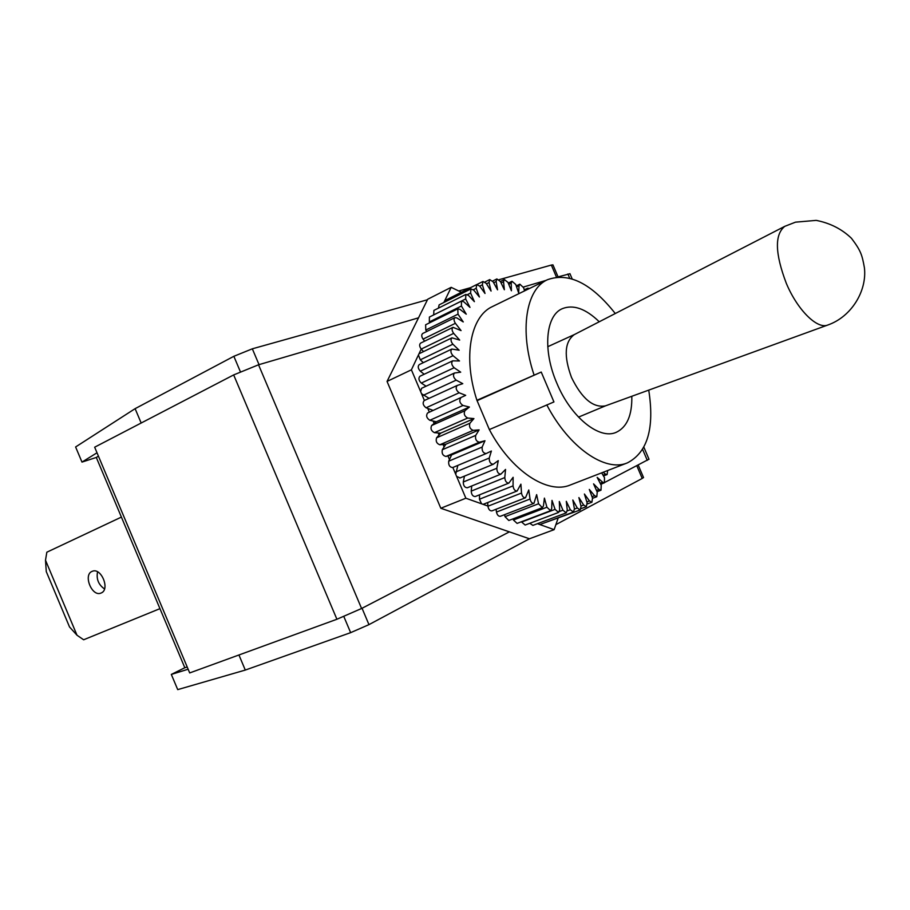 <?xml version="1.0" encoding="UTF-8"?>
<svg xmlns="http://www.w3.org/2000/svg" width="910" height="910" viewBox="0 0 910 910"><rect width="100%" height="100%" fill="white"/><g stroke="black" fill="none" stroke-linecap="round" stroke-linejoin="round"><path stroke-width="1.36" d="M97.552 571.833C96.176 579.044 98.507 584.755 104.513 588.952M101.135 593.002L101.067 593.024C92.024 597.369 82.742 574.506 92.263 571.321C101.203 567.146 110.406 589.646 101.135 593.002M45.5 560.219L46.273 571.605L69.524 626.956L77.009 635.237L45.5 560.219L46.842 552.199L121.405 517.096M159.944 608.654L83.64 639.776L77.009 635.237M827.736 325.041L605.457 405.86C593.206 408.101 581.899 398.637 571.514 377.491C563.643 356.015 564.587 341.716 574.335 334.584L784.807 226.328C774.49 234.552 774.99 253.56 786.32 283.351C797.535 310.151 817.396 329.659 827.884 324.995C851.578 316.726 867.196 290.7 864.398 267.676C862.123 255.153 861.042 250.91 851.441 238.272C841.841 229.058 830.091 223.098 816.19 220.379L795.522 222.154L784.807 226.328M524.467 290.631L527.72 288.163L529.415 288.515M524.535 290.893L523.648 287.719L519.837 284.17L519.053 285.706L518.654 292.906L515.754 284.477L512.011 281.27L511.215 283.124L511.42 290.779L507.973 282.384L504.322 279.518L503.548 281.713L504.356 289.744L500.398 281.486L504.322 279.518M493.641 282.748L496.121 281.508L496.871 278.949L500.398 281.486M496.121 281.508L497.554 289.835L493.106 281.793L489.716 279.598L489.034 282.532L491.07 291.075L486.179 283.34L482.96 281.474L482.368 284.807L485.007 293.464L479.718 286.127L482.368 284.807M473.382 289.721L476.192 288.311L476.669 284.58L479.718 286.127M476.192 288.311L479.422 297.001L473.769 290.142L470.936 288.914L470.595 293.043L474.394 301.654L468.445 295.375L465.84 294.43L465.658 298.958L469.981 307.398L463.793 301.79L461.438 301.096L461.427 306.022L466.25 314.177L459.891 309.309L457.798 308.854L457.992 314.166L463.258 321.947L456.797 317.886L454.977 317.624C453.635 318.841 453.772 320.741 455.398 323.312L461.063 330.603L453.021 327.327C451.599 328.692 451.826 330.705 453.68 333.367L459.675 340.067L451.974 337.837C450.484 339.385 450.78 341.512 452.884 344.208L459.152 350.225L451.861 349.053C450.291 350.782 450.689 353.012 453.032 355.708L459.493 360.974L452.691 360.826C451.053 362.772 451.542 365.069 454.135 367.742L460.699 372.167L454.454 373.02C452.771 375.182 453.339 377.559 456.172 380.141L462.78 383.667L457.15 385.487C455.421 387.876 456.081 390.31 459.129 392.779L465.692 395.338L427.541 413.026C425.857 415.711 426.619 418.134 429.816 420.284L462.985 405.462C459.8 403.255 459.015 400.798 460.642 398.102M462.985 405.462L469.423 407.032L464.862 410.763L431.647 425.493C430.282 428.564 431.203 430.953 434.423 432.659L467.695 418.043C464.487 416.279 463.543 413.857 464.862 410.763M467.695 418.043L473.928 418.6L469.901 423.241L436.595 437.79C435.549 441.202 436.629 443.534 439.826 444.774L473.177 430.35C469.992 429.054 468.9 426.688 469.901 423.241M473.177 430.35L479.126 429.884L475.702 435.389L442.317 449.733C441.6 453.442 442.817 455.683 445.957 456.445L479.377 442.226C476.26 441.418 475.031 439.143 475.702 435.389M479.377 442.226L484.973 440.736L482.175 447.049L448.721 461.177C448.323 465.067 449.642 467.194 452.657 467.569L486.076 453.578M601.658 472.847L604.479 477.659L604.433 482.789L602.693 482.243L597.165 477.386L601.237 485.371L600.987 490.206L599.008 489.443L593.57 483.858L597.233 492.196L596.801 496.712L594.583 495.7L589.305 489.432L592.512 498.032L591.921 502.229L589.452 500.932L584.402 494.016L587.109 502.798L586.359 506.665L583.674 505.05L578.896 497.577L581.058 506.438L580.193 509.953L577.281 508.007L572.834 500.022L574.426 508.883L573.459 512.046L570.331 509.736L566.293 501.33L567.271 510.089L566.236 512.887L562.903 510.203L559.32 501.467L559.661 510.01L558.581 512.444L555.077 509.361L552.006 500.386L551.688 508.622L550.596 510.703L546.921 507.223L544.408 498.111L543.441 505.926L542.36 507.666L538.549 503.765L536.638 494.619L533.965 503.344C532.1 503.492 530.792 502.047 530.041 499.033L528.767 489.967L525.514 497.77C523.489 497.861 522.147 496.28 521.51 493.049L520.895 484.165L517.119 491.002C514.901 491.013 513.547 489.307 513.058 485.872L513.126 477.295L508.883 483.096C506.472 483.028 505.118 481.197 504.788 477.579L505.55 469.423L500.898 474.144C498.305 473.985 496.94 472.028 496.814 468.275L498.271 460.631L493.288 464.259C490.501 463.986 489.148 461.916 489.25 458.048L491.377 451.03L486.145 453.555C483.153 453.146 481.834 450.973 482.175 447.049M603.057 472.313L605.616 474.19L603.034 475.191M607.653 470.527L607.118 474.542L605.616 474.19M541.234 372.053L553.94 401.936L489.352 429.565L476.92 400.275L541.234 372.053L477.045 400.684M489.352 429.565C511.204 471.073 547.638 494.778 570.377 484.973L627.365 462.894C647.533 452.475 654.665 428.223 648.739 390.117M615.285 313.529C591.363 283.306 568.739 272.044 547.388 279.745L492.469 306.545C470.447 316.339 462.712 357.095 476.92 400.275M580.193 509.953L545.977 522.329M537.412 523.694L554.144 529.654L558.103 518.222M573.459 512.046L539.88 524.57M529.779 523.295L532.873 525.4L566.236 512.887M555.077 509.361L521.635 522.033L525.15 525.036L558.581 512.444M546.921 507.223L513.422 519.997L517.096 523.398L550.596 510.703M513.422 519.997L513.115 518.837M538.549 503.765L505.004 516.664L508.804 520.486L542.36 507.666M505.004 516.664L504.595 514.662M530.041 499.033L496.462 512.068C497.19 515.049 498.498 516.459 500.375 516.288L533.965 503.344M496.462 512.068L496.087 509.236M521.51 493.049L487.919 506.233C488.522 509.429 489.853 510.976 491.912 510.874L525.514 497.77M487.919 506.233L487.703 502.604M452.839 467.49L465.863 498.214L487.908 506.062M517.119 491.002L483.096 504.356M481.549 503.799L479.456 499.226L479.547 494.824M508.883 483.096L475.27 496.53C472.847 496.496 471.494 494.687 471.209 491.127L471.755 485.963M500.898 474.144L467.319 487.771C464.703 487.635 463.349 485.712 463.27 482.004L464.464 476.135M460.05 477.898L456.627 476.43M455.705 474.258L457.844 465.397M448.721 461.177L451.61 454.909L484.973 440.736M442.317 449.733L445.832 444.239L479.126 429.884M449.472 459.561L447.925 455.91L445.957 456.445M436.595 437.79L440.713 433.149L473.928 418.6M444.114 446.935L443.068 444.489L439.826 444.774M431.647 425.493L436.299 421.762L469.423 407.032M439.052 435.014L438.176 432.955L434.423 432.659M427.541 413.026L465.692 395.338M434.161 423.48L433.126 421.034L429.816 420.284M457.002 385.556L424.151 400.593C422.376 402.982 423.025 405.371 426.073 407.782L459.129 392.779M429.315 412.059L427.768 408.419L426.073 407.782M453.021 327.327L420.613 343.115C419.169 344.492 419.373 346.483 421.216 349.087L411.4 369.824L424.401 400.48M429.076 398.341L421.546 393.734M420.625 391.562L421.569 388.297L454.454 373.02M426.085 386.204L421.296 383.076C418.714 380.471 418.247 378.196 419.92 376.262L452.691 360.826M424.174 374.249L420.318 371.189C417.986 368.55 417.61 366.355 419.214 364.626L451.861 349.053M423.321 362.658L420.295 359.814L418.475 355.15M419.169 353.706L451.974 337.837M421.341 349.212L423.491 351.578M454.977 317.624L422.695 333.492C421.319 334.709 421.444 336.586 423.059 339.123L455.398 323.312M424.651 341.148L423.059 339.123M457.798 308.854L425.63 324.779L425.778 330.046L457.992 314.166M426.779 331.49L425.778 330.046M461.438 301.096L429.395 317.055L429.338 321.935L461.427 306.022M429.804 322.72L429.338 321.935M465.84 294.43L433.911 310.401L433.672 314.894L465.658 298.958M470.936 288.914L439.12 304.873L438.438 308.137M461.37 292.269L451.178 287.332L443.864 302.495M444.751 300.653L476.669 284.58M447.925 455.91L451.61 454.909M427.768 408.419L432.659 410.239M438.176 432.955L440.713 433.149M433.126 421.034L436.299 421.762M443.068 444.489L445.832 444.239M554.144 529.654L529.449 538.777L440.815 508.258L387.046 381.426L427.723 299.231L451.178 287.332M440.815 508.258L465.863 498.214M387.046 381.426L411.4 369.824M600.771 484.473L602.932 483.358M605.025 482.277L648.978 459.209M569.967 273.751L557.625 276.993M546.068 280.382L523.409 287.037M418.52 317.829L258.542 364.785L233.665 374.92L94.663 447.197L189.701 672.934L336.905 619.255L361.588 608.494L509.373 531.861M546.796 404.893C569.091 447.64 605.309 472.461 627.365 462.894M547.388 279.745C525.991 289.198 519.189 330.512 533.999 374.806M631.813 396.271C632.2 415.188 627.001 427.2 616.229 432.318C599.451 440.087 570.9 417.235 556.886 383.303C542.519 350.464 545.579 315.588 562.255 308.695C573.323 304.27 585.665 308.626 599.258 321.765M636.829 465.784L642.221 478.444L643.518 477.5M642.221 478.444L555.874 524.638M529.449 538.777L368.959 624.635L362.043 608.255M343.843 616.548L350.646 632.655L368.959 624.635M350.646 632.655L245.29 670.067L177.723 689.621L171.319 674.424L184.821 667.735L96.301 457.457L81.98 462.098L97.017 452.782M245.29 670.067L238.932 654.972M259.031 364.637L252.332 348.814L233.859 356.299L240.365 371.712M81.98 462.098L75.61 446.969L135.112 408.658L233.859 356.299M135.112 408.658L141.164 423.013M252.332 348.814L427.461 299.754M458.742 290.995L470.436 287.719M499.124 279.677L551.335 265.06L556.465 277.106M552.962 264.924L551.335 265.06M184.821 667.735L187.198 666.996M98.439 456.149L96.301 457.457M188.143 669.225L171.319 674.424M602.693 482.243L600.134 483.221M599.008 489.443L596.46 490.422M594.583 495.7L592.012 496.678M589.452 500.932L586.836 501.922M583.674 505.05L580.967 506.074M577.281 508.007L574.46 509.065M570.331 509.736L567.305 510.874M562.903 510.203L559.445 511.5M513.058 485.872L479.456 499.226M504.788 477.579L471.209 491.127M496.814 468.275L463.27 482.004M489.25 458.048L455.739 471.983M423.218 395.327L456.172 380.141M421.296 383.076L454.135 367.742M420.318 371.189L453.032 355.708M420.295 359.814L452.884 344.208M421.216 349.087L453.68 333.367M467.467 294.601L470.595 293.043M486.486 283.818L489.034 282.532M501.091 282.93L503.548 281.713M508.77 284.329L511.215 283.124M516.584 286.912L519.053 285.706M567.874 273.99L569.66 278.176M642.631 449.449L647.283 460.358M361.588 608.494L258.542 364.785M233.665 374.92L336.905 619.255M574.483 334.505L547.752 346.71M605.628 405.792L578.51 417.11M603.478 475.941L607.118 474.542M600.645 484.234L604.433 482.789M597.028 491.707L600.987 490.206M592.615 498.293L596.801 496.712M587.348 503.935L591.921 502.229M581.149 508.61L586.359 506.665M459.743 478.068L493.288 464.259M452.657 467.569L486.145 453.555M424.151 400.593L457.15 385.487M476.988 284.477L482.96 281.474M484.996 281.975L489.716 279.598M492.64 281.065L496.871 278.949M508.269 283.124L512.011 281.27M516.254 285.933L519.837 284.17M524.251 289.858L527.72 288.163M643.541 477.579L638.217 465.067M552.916 264.821L558.058 276.868M649.012 459.288L643.882 447.231M572.151 278.892L569.91 273.626"/></g></svg>
